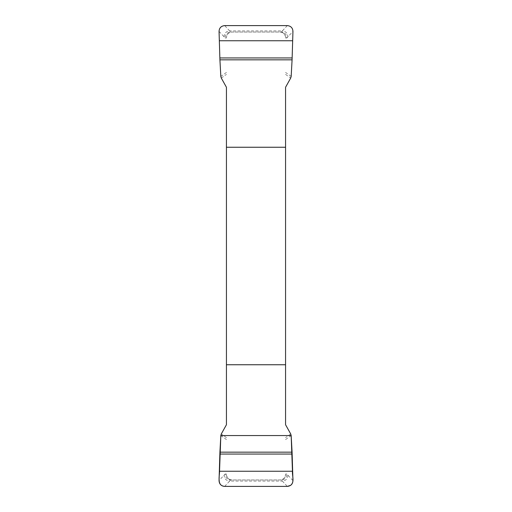 <?xml version="1.0" encoding="UTF-8"?>
<svg xmlns="http://www.w3.org/2000/svg" width="512" height="512" viewBox="0 0 512 512"><rect width="100%" height="100%" fill="white"/><g stroke="black" fill="none" stroke-linecap="round" stroke-linejoin="round"><path stroke-width="0.38" stroke-dasharray="2.56 1.92" d="M226.432 87.264L226.432 424.736M285.568 424.736L285.568 87.264M221.299 78.048L226.432 74.374M226.432 72.435L220.832 76.442M291.168 76.442L285.568 72.435M285.568 74.374L290.701 78.048M287.885 36.864L286.835 37.984C286.694 34.413 284.851 32.435 281.299 32.051L280.019 32.051A5.542 5.542 0 0 1 285.568 37.594C285.184 34.221 283.334 32.378 280.019 32.051L231.981 32.051A5.542 5.542 0 0 0 226.432 37.594C226.816 34.221 228.666 32.378 231.981 32.051L281.299 32.051L282.355 30.931C285.901 31.322 287.744 33.299 287.885 36.864L292.947 31.405M219.053 31.405L225.165 37.984L226.432 37.984M224.115 36.864C224.256 33.299 226.099 31.322 229.645 30.931L224.698 25.6M287.302 25.6L282.355 30.931L229.645 30.931L230.701 32.051C227.149 32.435 225.306 34.413 225.165 37.984M220.832 435.558L226.432 439.565M226.432 437.626L221.299 433.952M290.701 433.952L285.568 437.626M285.568 439.565L291.168 435.558M224.115 475.136L225.165 474.016C225.306 477.587 227.149 479.565 230.701 479.949L231.981 479.949A5.542 5.542 0 0 1 226.432 474.406C226.816 477.779 228.666 479.622 231.981 479.949L280.019 479.949A5.542 5.542 0 0 0 285.568 474.406C285.184 477.779 283.334 479.622 280.019 479.949L230.701 479.949L229.645 481.069C226.099 480.678 224.256 478.701 224.115 475.136L219.053 480.595M292.947 480.595L286.835 474.016L285.568 474.016M287.885 475.136C287.744 478.701 285.901 480.678 282.355 481.069L287.302 486.4M224.698 486.4L229.645 481.069L282.355 481.069L281.299 479.949C284.851 479.565 286.694 477.587 286.835 474.016M285.568 37.984L286.835 37.984M226.432 474.016L225.165 474.016"/><path stroke-width="0.77" d="M219.917 59.84L219.053 31.405C219.264 27.904 221.146 25.971 224.698 25.6L287.302 25.6C290.848 25.965 292.73 27.898 292.947 31.405L292.083 59.84L219.917 59.84L220.832 76.442L221.299 78.048L226.432 87.264L226.432 424.736L221.299 433.952L220.832 435.558L291.168 435.558L292.467 471.245C292.051 475.923 294.893 482.035 290.522 485.408L287.302 486.4L224.698 486.4C216.755 485.837 219.533 476.531 219.533 471.245L220.832 435.558L219.917 452.16L292.083 452.16L292.947 480.595C292.736 484.096 290.854 486.029 287.302 486.4L224.698 486.4C221.152 486.035 219.27 484.102 219.053 480.595L219.917 452.16M292.083 452.16L291.168 435.558L290.701 433.952L285.568 424.736L285.568 87.264L290.701 78.048L291.168 76.442L292.083 59.84M285.568 147.245L226.432 147.245M226.432 364.755L285.568 364.755M219.878 454.054L292.122 454.054M219.533 471.245L292.467 471.245M292.122 57.946L219.878 57.946M292.467 40.755L219.533 40.755"/></g></svg>
